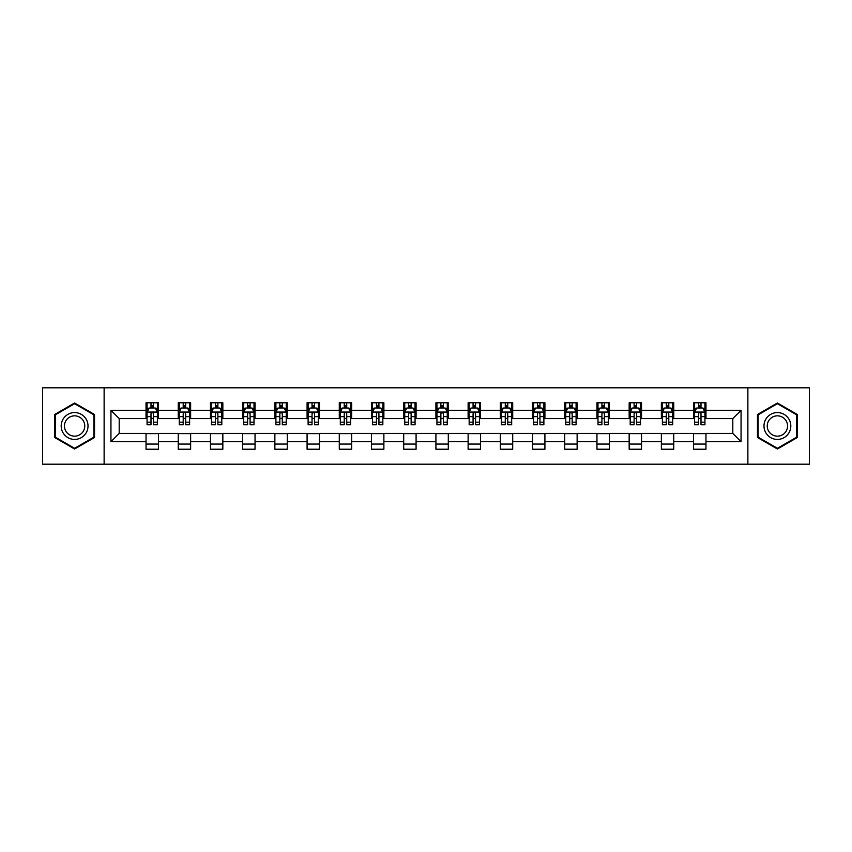 <?xml version="1.0" encoding="UTF-8"?>
<svg xmlns="http://www.w3.org/2000/svg" width="852" height="852" viewBox="0 0 852 852"><rect width="100%" height="100%" fill="white"/><g stroke="black" fill="none" stroke-linecap="round" stroke-linejoin="round"><path stroke-width="1.28" d="M747.875 464.191L809.4 464.191L809.4 387.809L747.875 387.809L747.875 464.191L104.125 464.191L104.125 387.809L42.6 387.809L42.6 464.191L104.125 464.191M747.875 387.809L104.125 387.809M705.967 410.313L705.967 402.772L693.571 402.772L693.571 410.313L673.751 410.313L673.751 402.772L661.365 402.772L661.365 410.313L641.545 410.313L641.545 402.772L629.159 402.772L629.159 410.313L609.34 410.313L609.34 402.772L596.954 402.772L596.954 410.313L577.134 410.313L577.134 402.772L564.738 402.772L564.738 410.313L544.918 410.313L544.918 402.772L532.532 402.772L532.532 410.313L512.712 410.313L512.712 402.772L500.326 402.772L500.326 410.313L480.507 410.313L480.507 402.772L468.121 402.772L468.121 410.313L448.301 410.313L448.301 402.772L435.915 402.772L435.915 410.313L416.085 410.313L416.085 402.772L403.699 402.772L403.699 410.313L383.879 410.313L383.879 402.772L371.493 402.772L371.493 410.313L351.674 410.313L351.674 402.772L339.288 402.772L339.288 410.313L319.468 410.313L319.468 402.772L307.082 402.772L307.082 410.313L287.262 410.313L287.262 402.772L274.866 402.772L274.866 410.313L255.046 410.313L255.046 402.772L242.66 402.772L242.66 410.313L222.841 410.313L222.841 402.772L210.455 402.772L210.455 410.313L190.635 410.313L190.635 402.772L178.249 402.772L178.249 410.313L158.429 410.313L158.429 402.772L146.033 402.772L146.033 410.313L110.941 410.313L110.941 441.687L119.195 433.434L146.033 433.434L146.033 449.228L158.429 449.228L158.429 433.434L178.249 433.434L178.249 449.228L190.635 449.228L190.635 433.434L210.455 433.434L210.455 449.228L222.841 449.228L222.841 433.434L242.66 433.434L242.66 449.228L255.046 449.228L255.046 433.434L274.866 433.434L274.866 449.228L287.262 449.228L287.262 433.434L307.082 433.434L307.082 449.228L319.468 449.228L319.468 433.434L339.288 433.434L339.288 449.228L351.674 449.228L351.674 433.434L371.493 433.434L371.493 449.228L383.879 449.228L383.879 433.434L403.699 433.434L403.699 449.228L416.085 449.228L416.085 433.434L435.915 433.434L435.915 449.228L448.301 449.228L448.301 433.434L468.121 433.434L468.121 449.228L480.507 449.228L480.507 433.434L500.326 433.434L500.326 449.228L512.712 449.228L512.712 433.434L532.532 433.434L532.532 449.228L544.918 449.228L544.918 433.434L564.738 433.434L564.738 449.228L577.134 449.228L577.134 433.434L596.954 433.434L596.954 449.228L609.34 449.228L609.34 433.434L629.159 433.434L629.159 449.228L641.545 449.228L641.545 433.434L661.365 433.434L661.365 449.228L673.751 449.228L673.751 433.434L693.571 433.434L693.571 449.228L705.967 449.228L705.967 433.434L732.805 433.434L732.805 418.566L705.967 418.566L705.967 410.313L741.059 410.313L741.059 441.687L705.967 441.687M693.571 441.687L673.751 441.687M661.365 441.687L641.545 441.687M629.159 441.687L609.34 441.687M596.954 441.687L577.134 441.687M564.738 441.687L544.918 441.687M532.532 441.687L512.712 441.687M500.326 441.687L480.507 441.687M468.121 441.687L448.301 441.687M435.915 441.687L416.085 441.687M403.699 441.687L383.879 441.687M371.493 441.687L351.674 441.687M339.288 441.687L319.468 441.687M307.082 441.687L287.262 441.687M274.866 441.687L255.046 441.687M242.66 441.687L222.841 441.687M210.455 441.687L190.635 441.687M178.249 441.687L158.429 441.687M146.033 441.687L110.941 441.687M693.571 410.313L693.571 418.566L673.751 418.566L673.751 410.313M661.365 410.313L661.365 418.566L641.545 418.566L641.545 410.313M629.159 410.313L629.159 418.566L609.34 418.566L609.34 410.313M596.954 410.313L596.954 418.566L577.134 418.566L577.134 410.313M564.738 410.313L564.738 418.566L544.918 418.566L544.918 410.313M532.532 410.313L532.532 418.566L512.712 418.566L512.712 410.313M500.326 410.313L500.326 418.566L480.507 418.566L480.507 410.313M468.121 410.313L468.121 418.566L448.301 418.566L448.301 410.313M435.915 410.313L435.915 418.566L416.085 418.566L416.085 410.313M403.699 410.313L403.699 418.566L383.879 418.566L383.879 410.313M371.493 410.313L371.493 418.566L351.674 418.566L351.674 410.313M339.288 410.313L339.288 418.566L319.468 418.566L319.468 410.313M307.082 410.313L307.082 418.566L287.262 418.566L287.262 410.313M274.866 410.313L274.866 418.566L255.046 418.566L255.046 410.313M242.66 410.313L242.66 418.566L222.841 418.566L222.841 410.313M210.455 410.313L210.455 418.566L190.635 418.566L190.635 410.313M178.249 410.313L178.249 418.566L158.429 418.566L158.429 410.313M146.033 410.313L146.033 418.566L119.195 418.566L110.941 410.313M119.195 418.566L119.195 433.434M741.059 441.687L732.805 433.434M732.805 418.566L741.059 410.313M146.033 407.938L147.066 407.938M150.996 407.938L153.466 407.938M157.396 407.938L158.429 407.938M146.033 418.364L147.066 418.364M150.996 418.364L153.466 418.364M157.396 418.364L158.429 418.364M146.033 433.636L158.429 433.636M146.033 444.062L158.429 444.062M178.249 433.636L190.635 433.636M178.249 444.062L190.635 444.062M178.249 407.938L179.282 407.938M183.201 407.938L185.683 407.938M189.602 407.938L190.635 407.938M178.249 418.364L179.282 418.364M183.201 418.364L185.683 418.364M189.602 418.364L190.635 418.364M210.455 433.636L222.841 433.636M210.455 444.062L222.841 444.062M210.455 407.938L211.488 407.938M215.407 407.938L217.888 407.938M221.808 407.938L222.841 407.938M210.455 418.364L211.488 418.364M215.407 418.364L217.888 418.364M221.808 418.364L222.841 418.364M242.66 433.636L255.046 433.636M242.66 444.062L255.046 444.062M242.66 407.938L243.693 407.938M247.612 407.938L250.094 407.938M254.013 407.938L255.046 407.938M242.66 418.364L243.693 418.364M247.612 418.364L250.094 418.364M254.013 418.364L255.046 418.364M274.866 433.636L287.262 433.636M274.866 444.062L287.262 444.062M274.866 407.938L275.899 407.938M279.829 407.938L282.3 407.938M286.229 407.938L287.262 407.938M274.866 418.364L275.899 418.364M279.829 418.364L282.3 418.364M286.229 418.364L287.262 418.364M307.082 433.636L319.468 433.636M307.082 444.062L319.468 444.062M307.082 407.938L308.115 407.938M312.034 407.938L314.516 407.938M318.435 407.938L319.468 407.938M307.082 418.364L308.115 418.364M312.034 418.364L314.516 418.364M318.435 418.364L319.468 418.364M339.288 433.636L351.674 433.636M339.288 444.062L351.674 444.062M339.288 407.938L340.321 407.938M344.24 407.938L346.721 407.938M350.641 407.938L351.674 407.938M339.288 418.364L340.321 418.364M344.24 418.364L346.721 418.364M350.641 418.364L351.674 418.364M371.493 433.636L383.879 433.636M371.493 444.062L383.879 444.062M371.493 407.938L372.526 407.938M376.446 407.938L378.927 407.938M382.846 407.938L383.879 407.938M371.493 418.364L372.526 418.364M376.446 418.364L378.927 418.364M382.846 418.364L383.879 418.364M403.699 433.636L416.085 433.636M403.699 444.062L416.085 444.062M403.699 407.938L404.732 407.938M408.662 407.938L411.133 407.938M415.062 407.938L416.085 407.938M403.699 418.364L404.732 418.364M408.662 418.364L411.133 418.364M415.062 418.364L416.085 418.364M435.915 433.636L448.301 433.636M435.915 444.062L448.301 444.062M435.915 407.938L436.938 407.938M440.867 407.938L443.338 407.938M447.268 407.938L448.301 407.938M435.915 418.364L436.938 418.364M440.867 418.364L443.338 418.364M447.268 418.364L448.301 418.364M468.121 433.636L480.507 433.636M468.121 444.062L480.507 444.062M468.121 407.938L469.154 407.938M473.073 407.938L475.554 407.938M479.474 407.938L480.507 407.938M468.121 418.364L469.154 418.364M473.073 418.364L475.554 418.364M479.474 418.364L480.507 418.364M500.326 433.636L512.712 433.636M500.326 444.062L512.712 444.062M500.326 407.938L501.359 407.938M505.279 407.938L507.76 407.938M511.679 407.938L512.712 407.938M500.326 418.364L501.359 418.364M505.279 418.364L507.76 418.364M511.679 418.364L512.712 418.364M532.532 433.636L544.918 433.636M532.532 444.062L544.918 444.062M532.532 407.938L533.565 407.938M537.484 407.938L539.966 407.938M543.885 407.938L544.918 407.938M532.532 418.364L533.565 418.364M537.484 418.364L539.966 418.364M543.885 418.364L544.918 418.364M564.738 433.636L577.134 433.636M564.738 444.062L577.134 444.062M564.738 407.938L565.771 407.938M569.7 407.938L572.171 407.938M576.101 407.938L577.134 407.938M564.738 418.364L565.771 418.364M569.7 418.364L572.171 418.364M576.101 418.364L577.134 418.364M596.954 433.636L609.34 433.636M596.954 444.062L609.34 444.062M596.954 407.938L597.987 407.938M601.906 407.938L604.387 407.938M608.307 407.938L609.34 407.938M596.954 418.364L597.987 418.364M601.906 418.364L604.387 418.364M608.307 418.364L609.34 418.364M629.159 433.636L641.545 433.636M629.159 444.062L641.545 444.062M629.159 407.938L630.192 407.938M634.112 407.938L636.593 407.938M640.512 407.938L641.545 407.938M629.159 418.364L630.192 418.364M634.112 418.364L636.593 418.364M640.512 418.364L641.545 418.364M661.365 433.636L673.751 433.636M661.365 444.062L673.751 444.062M661.365 407.938L662.398 407.938M666.317 407.938L668.799 407.938M672.718 407.938L673.751 407.938M661.365 418.364L662.398 418.364M666.317 418.364L668.799 418.364M672.718 418.364L673.751 418.364M693.571 433.636L705.967 433.636M693.571 444.062L705.967 444.062M693.571 407.938L694.604 407.938M698.533 407.938L701.004 407.938M704.934 407.938L705.967 407.938M693.571 418.364L694.604 418.364M698.533 418.364L701.004 418.364M704.934 418.364L705.967 418.364M74.603 449.004L94.529 437.502L94.529 414.498L74.603 402.996L54.677 414.498L54.677 437.502L74.603 449.004M797.323 414.498L777.397 402.996L757.471 414.498L757.471 437.502L777.397 449.004L797.323 437.502L797.323 414.498M153.466 405.456L150.996 405.456M157.396 422.177L153.466 422.177L153.466 424.765L157.396 424.765L157.396 412.166L155.33 408.033L149.132 408.033L147.066 412.166L147.066 424.765L150.996 424.765L150.996 422.177L147.066 422.177M147.066 412.166L147.066 402.772M157.396 412.166L157.396 402.772M150.996 408.033L150.996 402.772M153.466 402.772L153.466 408.033M153.466 422.177L153.466 413.721C152.646 412.123 151.816 412.123 150.996 413.721L150.996 422.177M86.222 432.709A13.419 13.419 0 0 0 81.313 414.381A13.419 13.419 0 0 0 62.984 419.29A13.419 13.419 0 0 0 67.894 437.619A13.419 13.419 0 0 0 86.222 432.709M83.4 431.08A10.16 10.16 0 0 0 79.683 417.203A10.16 10.16 0 0 0 65.806 420.92A10.16 10.16 0 0 0 69.523 434.797A10.16 10.16 0 0 0 83.4 431.08M55.295 437.151L55.295 414.849L74.603 403.71L93.901 414.849L93.901 437.151L74.603 448.29L55.295 437.151M777.397 412.581A13.419 13.419 0 0 0 763.978 426A13.419 13.419 0 0 0 777.397 439.419A13.419 13.419 0 0 0 790.816 426A13.419 13.419 0 0 0 777.397 412.581M777.397 415.84A10.16 10.16 0 0 0 767.237 426A10.16 10.16 0 0 0 777.397 436.16A10.16 10.16 0 0 0 787.557 426A10.16 10.16 0 0 0 777.397 415.84M796.705 437.151L777.397 448.29L758.099 437.151L758.099 414.849L777.397 403.71L796.705 414.849L796.705 437.151M185.683 405.456L183.201 405.456M189.602 422.177L185.683 422.177L185.683 424.765L189.602 424.765L189.602 412.166L187.536 408.033L181.338 408.033L179.282 412.166L179.282 424.765L183.201 424.765L183.201 422.177L179.282 422.177M179.282 412.166L179.282 402.772M189.602 412.166L189.602 402.772M183.201 408.033L183.201 402.772M185.683 402.772L185.683 408.033M185.683 422.177L185.683 413.721C184.852 412.123 184.032 412.123 183.201 413.721L183.201 422.177M217.888 405.456L215.407 405.456M221.808 422.177L217.888 422.177L217.888 424.765L221.808 424.765L221.808 412.166L219.741 408.033L213.554 408.033L211.488 412.166L211.488 424.765L215.407 424.765L215.407 422.177L211.488 422.177M211.488 412.166L211.488 402.772M221.808 412.166L221.808 402.772M215.407 408.033L215.407 402.772M217.888 402.772L217.888 408.033M217.888 422.177L217.888 413.721C217.058 412.123 216.238 412.123 215.407 413.721L215.407 422.177M250.094 405.456L247.612 405.456M254.013 422.177L250.094 422.177L250.094 424.765L254.013 424.765L254.013 412.166L251.958 408.033L245.759 408.033L243.693 412.166L243.693 424.765L247.612 424.765L247.612 422.177L243.693 422.177M243.693 412.166L243.693 402.772M254.013 412.166L254.013 402.772M247.612 408.033L247.612 402.772M250.094 402.772L250.094 408.033M250.094 422.177L250.094 413.721C249.274 412.123 248.443 412.123 247.612 413.721L247.612 422.177M282.3 405.456L279.829 405.456M286.229 422.177L282.3 422.177L282.3 424.765L286.229 424.765L286.229 412.166L284.163 408.033L277.965 408.033L275.899 412.166L275.899 424.765L279.829 424.765L279.829 422.177L275.899 422.177M275.899 412.166L275.899 402.772M286.229 412.166L286.229 402.772M279.829 408.033L279.829 402.772M282.3 402.772L282.3 408.033M282.3 422.177L282.3 413.721C281.479 412.123 280.649 412.123 279.829 413.721L279.829 422.177M314.516 405.456L312.034 405.456M318.435 422.177L314.516 422.177L314.516 424.765L318.435 424.765L318.435 412.166L316.369 408.033L310.171 408.033L308.115 412.166L308.115 424.765L312.034 424.765L312.034 422.177L308.115 422.177M308.115 412.166L308.115 402.772M318.435 412.166L318.435 402.772M312.034 408.033L312.034 402.772M314.516 402.772L314.516 408.033M314.516 422.177L314.516 413.721C313.685 412.123 312.865 412.123 312.034 413.721L312.034 422.177M346.721 405.456L344.24 405.456M350.641 422.177L346.721 422.177L346.721 424.765L350.641 424.765L350.641 412.166L348.575 408.033L342.387 408.033L340.321 412.166L340.321 424.765L344.24 424.765L344.24 422.177L340.321 422.177M340.321 412.166L340.321 402.772M350.641 412.166L350.641 402.772M344.24 408.033L344.24 402.772M346.721 402.772L346.721 408.033M346.721 422.177L346.721 413.721C345.891 412.123 345.071 412.123 344.24 413.721L344.24 422.177M378.927 405.456L376.446 405.456M382.846 422.177L378.927 422.177L378.927 424.765L382.846 424.765L382.846 412.166L380.78 408.033L374.592 408.033L372.526 412.166L372.526 424.765L376.446 424.765L376.446 422.177L372.526 422.177M372.526 412.166L372.526 402.772M382.846 412.166L382.846 402.772M376.446 408.033L376.446 402.772M378.927 402.772L378.927 408.033M378.927 422.177L378.927 413.721C378.107 412.123 377.276 412.123 376.446 413.721L376.446 422.177M411.133 405.456L408.662 405.456M415.062 422.177L411.133 422.177L411.133 424.765L415.062 424.765L415.062 412.166L412.996 408.033L406.798 408.033L404.732 412.166L404.732 424.765L408.662 424.765L408.662 422.177L404.732 422.177M404.732 412.166L404.732 402.772M415.062 412.166L415.062 402.772M408.662 408.033L408.662 402.772M411.133 402.772L411.133 408.033M411.133 422.177L411.133 413.721C410.313 412.123 409.482 412.123 408.662 413.721L408.662 422.177M443.338 405.456L440.867 405.456M447.268 422.177L443.338 422.177L443.338 424.765L447.268 424.765L447.268 412.166L445.202 408.033L439.004 408.033L436.938 412.166L436.938 424.765L440.867 424.765L440.867 422.177L436.938 422.177M436.938 412.166L436.938 402.772M447.268 412.166L447.268 402.772M440.867 408.033L440.867 402.772M443.338 402.772L443.338 408.033M443.338 422.177L443.338 413.721C442.518 412.123 441.687 412.123 440.867 413.721L440.867 422.177M475.554 405.456L473.073 405.456M479.474 422.177L475.554 422.177L475.554 424.765L479.474 424.765L479.474 412.166L477.408 408.033L471.22 408.033L469.154 412.166L469.154 424.765L473.073 424.765L473.073 422.177L469.154 422.177M469.154 412.166L469.154 402.772M479.474 412.166L479.474 402.772M473.073 408.033L473.073 402.772M475.554 402.772L475.554 408.033M475.554 422.177L475.554 413.721C474.724 412.123 473.904 412.123 473.073 413.721L473.073 422.177M507.76 405.456L505.279 405.456M511.679 422.177L507.76 422.177L507.76 424.765L511.679 424.765L511.679 412.166L509.613 408.033L503.425 408.033L501.359 412.166L501.359 424.765L505.279 424.765L505.279 422.177L501.359 422.177M501.359 412.166L501.359 402.772M511.679 412.166L511.679 402.772M505.279 408.033L505.279 402.772M507.76 402.772L507.76 408.033M507.76 422.177L507.76 413.721C506.929 412.123 506.109 412.123 505.279 413.721L505.279 422.177M539.966 405.456L537.484 405.456M543.885 422.177L539.966 422.177L539.966 424.765L543.885 424.765L543.885 412.166L541.829 408.033L535.631 408.033L533.565 412.166L533.565 424.765L537.484 424.765L537.484 422.177L533.565 422.177M533.565 412.166L533.565 402.772M543.885 412.166L543.885 402.772M537.484 408.033L537.484 402.772M539.966 402.772L539.966 408.033M539.966 422.177L539.966 413.721C539.146 412.123 538.315 412.123 537.484 413.721L537.484 422.177M572.171 405.456L569.7 405.456M576.101 422.177L572.171 422.177L572.171 424.765L576.101 424.765L576.101 412.166L574.035 408.033L567.837 408.033L565.771 412.166L565.771 424.765L569.7 424.765L569.7 422.177L565.771 422.177M565.771 412.166L565.771 402.772M576.101 412.166L576.101 402.772M569.7 408.033L569.7 402.772M572.171 402.772L572.171 408.033M572.171 422.177L572.171 413.721C571.351 412.123 570.52 412.123 569.7 413.721L569.7 422.177M604.387 405.456L601.906 405.456M608.307 422.177L604.387 422.177L604.387 424.765L608.307 424.765L608.307 412.166L606.241 408.033L600.042 408.033L597.987 412.166L597.987 424.765L601.906 424.765L601.906 422.177L597.987 422.177M597.987 412.166L597.987 402.772M608.307 412.166L608.307 402.772M601.906 408.033L601.906 402.772M604.387 402.772L604.387 408.033M604.387 422.177L604.387 413.721C603.557 412.123 602.737 412.123 601.906 413.721L601.906 422.177M636.593 405.456L634.112 405.456M640.512 422.177L636.593 422.177L636.593 424.765L640.512 424.765L640.512 412.166L638.446 408.033L632.259 408.033L630.192 412.166L630.192 424.765L634.112 424.765L634.112 422.177L630.192 422.177M630.192 412.166L630.192 402.772M640.512 412.166L640.512 402.772M634.112 408.033L634.112 402.772M636.593 402.772L636.593 408.033M636.593 422.177L636.593 413.721C635.762 412.123 634.942 412.123 634.112 413.721L634.112 422.177M668.799 405.456L666.317 405.456M672.718 422.177L668.799 422.177L668.799 424.765L672.718 424.765L672.718 412.166L670.662 408.033L664.464 408.033L662.398 412.166L662.398 424.765L666.317 424.765L666.317 422.177L662.398 422.177M662.398 412.166L662.398 402.772M672.718 412.166L672.718 402.772M666.317 408.033L666.317 402.772M668.799 402.772L668.799 408.033M668.799 422.177L668.799 413.721C667.979 412.123 667.148 412.123 666.317 413.721L666.317 422.177M701.004 405.456L698.533 405.456M704.934 422.177L701.004 422.177L701.004 424.765L704.934 424.765L704.934 412.166L702.868 408.033L696.67 408.033L694.604 412.166L694.604 424.765L698.533 424.765L698.533 422.177L694.604 422.177M694.604 412.166L694.604 402.772M704.934 412.166L704.934 402.772M698.533 408.033L698.533 402.772M701.004 402.772L701.004 408.033M701.004 422.177L701.004 413.721C700.184 412.123 699.354 412.123 698.533 413.721L698.533 422.177M157.343 412.059L147.119 412.059M147.066 408.289L149.015 408.289M155.447 408.289L157.396 408.289M150.996 416.639L147.066 416.639M157.396 416.639L153.466 416.639M153.466 406.766L150.996 406.766M189.549 412.059L179.325 412.059M179.282 408.289L181.22 408.289M187.664 408.289L189.602 408.289M183.201 416.639L179.282 416.639M189.602 416.639L185.683 416.639M185.683 406.766L183.201 406.766M221.754 412.059L211.541 412.059M211.488 408.289L213.426 408.289M219.869 408.289L221.808 408.289M215.407 416.639L211.488 416.639M221.808 416.639L217.888 416.639M217.888 406.766L215.407 406.766M253.971 412.059L243.747 412.059M243.693 408.289L245.632 408.289M252.075 408.289L254.013 408.289M247.612 416.639L243.693 416.639M254.013 416.639L250.094 416.639M250.094 406.766L247.612 406.766M286.176 412.059L275.952 412.059M275.899 408.289L277.848 408.289M284.28 408.289L286.229 408.289M279.829 416.639L275.899 416.639M286.229 416.639L282.3 416.639M282.3 406.766L279.829 406.766M318.382 412.059L308.158 412.059M308.115 408.289L310.053 408.289M316.497 408.289L318.435 408.289M312.034 416.639L308.115 416.639M318.435 416.639L314.516 416.639M314.516 406.766L312.034 406.766M350.587 412.059L340.374 412.059M340.321 408.289L342.259 408.289M348.702 408.289L350.641 408.289M344.24 416.639L340.321 416.639M350.641 416.639L346.721 416.639M346.721 406.766L344.24 406.766M382.793 412.059L372.58 412.059M372.526 408.289L374.465 408.289M380.908 408.289L382.846 408.289M376.446 416.639L372.526 416.639M382.846 416.639L378.927 416.639M378.927 406.766L376.446 406.766M415.009 412.059L404.785 412.059M404.732 408.289L406.67 408.289M413.113 408.289L415.062 408.289M408.662 416.639L404.732 416.639M415.062 416.639L411.133 416.639M411.133 406.766L408.662 406.766M447.215 412.059L436.991 412.059M436.938 408.289L438.887 408.289M445.33 408.289L447.268 408.289M440.867 416.639L436.938 416.639M447.268 416.639L443.338 416.639M443.338 406.766L440.867 406.766M479.42 412.059L469.207 412.059M469.154 408.289L471.092 408.289M477.535 408.289L479.474 408.289M473.073 416.639L469.154 416.639M479.474 416.639L475.554 416.639M475.554 406.766L473.073 406.766M511.626 412.059L501.413 412.059M501.359 408.289L503.298 408.289M509.741 408.289L511.679 408.289M505.279 416.639L501.359 416.639M511.679 416.639L507.76 416.639M507.76 406.766L505.279 406.766M543.842 412.059L533.618 412.059M533.565 408.289L535.503 408.289M541.947 408.289L543.885 408.289M537.484 416.639L533.565 416.639M543.885 416.639L539.966 416.639M539.966 406.766L537.484 406.766M576.048 412.059L565.824 412.059M565.771 408.289L567.72 408.289M574.152 408.289L576.101 408.289M569.7 416.639L565.771 416.639M576.101 416.639L572.171 416.639M572.171 406.766L569.7 406.766M608.253 412.059L598.029 412.059M597.987 408.289L599.925 408.289M606.368 408.289L608.307 408.289M601.906 416.639L597.987 416.639M608.307 416.639L604.387 416.639M604.387 406.766L601.906 406.766M640.459 412.059L630.246 412.059M630.192 408.289L632.131 408.289M638.574 408.289L640.512 408.289M634.112 416.639L630.192 416.639M640.512 416.639L636.593 416.639M636.593 406.766L634.112 406.766M672.675 412.059L662.451 412.059M662.398 408.289L664.336 408.289M670.78 408.289L672.718 408.289M666.317 416.639L662.398 416.639M672.718 416.639L668.799 416.639M668.799 406.766L666.317 406.766M704.881 412.059L694.657 412.059M694.604 408.289L696.553 408.289M702.985 408.289L704.934 408.289M698.533 416.639L694.604 416.639M704.934 416.639L701.004 416.639M701.004 406.766L698.533 406.766"/></g></svg>
